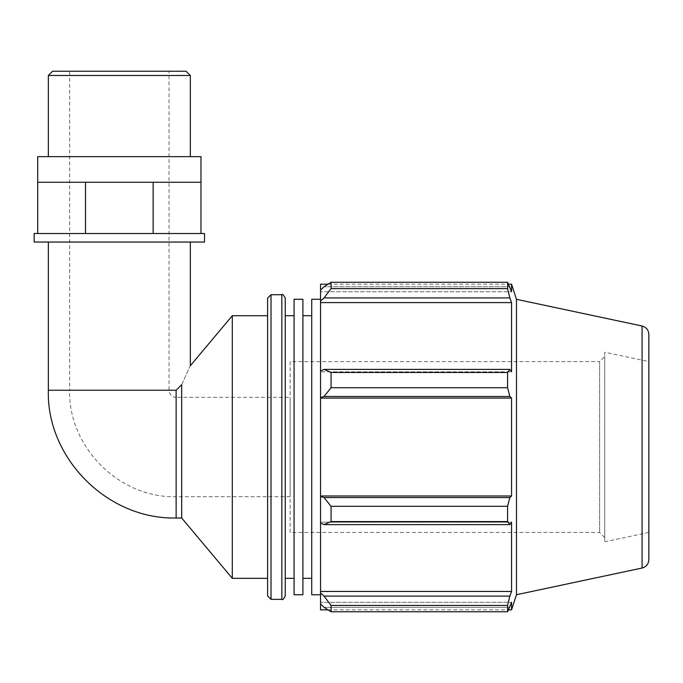 <?xml version="1.0" encoding="UTF-8"?>
<svg xmlns="http://www.w3.org/2000/svg" width="683" height="683" viewBox="0 0 683 683"><rect width="100%" height="100%" fill="white"/><g stroke="black" fill="none" stroke-linecap="round" stroke-linejoin="round"><path stroke-width="0.51" stroke-dasharray="3.42 2.56" d="M95.005 233.509L200.981 233.509L194.271 233.509L200.981 233.509L200.981 182.267L37.702 182.267L119.337 182.267L37.702 182.267L37.702 233.509L95.005 233.509M78.818 233.509L44.404 233.509L78.818 233.509M85.52 233.509L85.52 182.267M200.981 182.267L177.068 182.267L200.981 182.267M153.154 233.509L153.154 182.267M194.271 233.509L159.856 233.509L194.271 233.509M37.702 233.509L34.15 233.509M204.524 233.509L200.981 233.509M181.687 518.013L181.687 384.674L176.129 390.232L176.129 518.013M169.034 71.237L69.649 71.237L169.034 71.237L169.034 390.232A7.103 7.103 0 0 0 176.129 397.327L176.129 496.712L176.129 397.327L290.147 397.327L290.147 496.712L290.147 397.327M181.687 384.674C192.7 360.283 192.7 360.283 181.687 384.674M190.326 242.047L48.348 242.047L190.326 242.047M232.305 578.33L232.305 315.708M320.549 371.031L320.549 371.834L320.549 371.031L324.058 369.409L331.059 372.457L331.059 387.739L324.058 396.481L320.549 397.532L320.549 371.031L320.549 371.834L511.558 371.834L511.558 302.595L509.851 297.933L324.058 297.933L320.549 301.041L320.549 290.062L320.549 291.735L320.549 290.062L324.058 286.723L331.059 282.284L331.059 288.619L324.058 297.933M320.549 284.196L320.549 290.062M320.549 301.041L320.549 371.834L511.558 371.834L509.851 369.409L507.58 372.457L331.059 372.457M320.549 397.532L320.549 496.507L324.058 497.565L331.059 506.308L331.059 521.59L324.058 524.629L320.549 523.016L320.549 496.507M320.549 523.016L320.549 593.006L324.058 596.105L331.059 605.428L331.059 611.763L324.058 607.324L320.549 603.977L320.549 593.006M320.549 603.977L320.549 609.851M320.549 299.274L320.549 594.773L320.549 299.274M331.059 611.763L507.58 611.763L509.851 607.324L324.058 607.324L509.851 607.324L511.558 602.312L320.549 602.312L511.558 602.312L511.558 609.851M324.058 596.105L509.851 596.105L511.558 591.452L511.558 522.205L320.549 522.205L511.558 522.205L509.851 524.629L324.058 524.629M331.059 521.59L507.58 521.59L509.851 524.629M320.549 398.061L511.558 398.061L509.851 396.481L324.058 396.481M331.059 387.739L507.58 387.739L509.851 396.481M320.549 302.595L511.558 302.595M331.059 288.619L507.58 288.619L509.851 297.933M511.558 284.196L511.558 291.735L320.549 291.735L511.558 291.735L509.851 286.723L324.058 286.723L509.851 286.723L507.58 282.284L331.059 282.284M604.728 537.555L599.597 532.424L290.147 532.424L290.147 361.614L599.597 361.614L599.597 532.424L599.597 361.614L604.728 356.492L604.728 537.555L604.728 356.492M604.728 352.24L604.728 541.807L604.728 352.24L648.85 361.614L648.85 532.424L648.85 361.614M290.147 361.614L290.147 532.424M516.476 594.731L516.476 299.316M507.58 611.763L507.58 605.428L331.059 605.428M509.851 596.105L507.58 605.428M507.58 521.59L507.58 506.308L331.059 506.308M324.058 497.565L509.851 497.565L507.58 506.308M509.851 497.565L511.558 495.986L511.558 398.061M507.58 387.739L507.58 372.457M507.58 288.619L507.58 282.284M324.058 369.409L509.851 369.409M320.549 495.986L511.558 495.986M320.549 591.452L511.558 591.452M285.255 298.121L285.255 595.926M285.255 315.708L285.255 578.33L285.255 315.708M267.599 595.926L267.599 298.121M267.599 315.708L267.599 578.33L267.599 315.708M648.85 334.371L648.85 559.676M302.902 315.708L302.902 578.33L302.902 315.708M311.73 315.708L311.73 578.33L311.73 315.708M294.074 315.708L294.074 578.33L294.074 315.708M648.85 532.424L604.728 541.807M290.147 496.712L176.129 496.712C119.226 498.18 68.18 447.126 69.649 390.232L169.034 390.232L69.649 390.232L69.649 71.237M311.73 594.773L311.73 299.274M294.074 594.773L294.074 299.274M302.902 594.773L302.902 299.274M190.326 75.497L48.348 75.497M52.608 71.237L186.066 71.237M48.348 156.646L190.326 156.646L48.348 156.646M204.524 242.047L34.15 242.047M200.981 156.646L37.702 156.646M48.348 390.232L176.129 390.232M281.84 599.341L281.84 294.706M271.014 294.706L271.014 599.341M642.088 568.025L642.088 326.013M328.011 609.851L508.57 609.851M328.011 284.196L508.57 284.196"/><path stroke-width="1.02" d="M200.981 182.267L200.981 233.509L37.702 233.509L37.702 182.267L200.981 182.267L200.981 156.646L37.702 156.646L37.702 182.267M85.52 233.509L85.52 182.267M153.154 233.509L153.154 182.267M200.981 233.509L204.524 233.509L204.524 242.047L34.15 242.047L34.15 233.509L37.702 233.509M176.129 390.232L48.348 390.232C46.333 457.251 106.608 519.524 176.129 518.013L176.129 390.232L181.687 384.674L181.687 518.013L232.305 578.33L267.599 578.33M181.687 384.674C192.7 360.283 192.7 360.283 181.687 384.674M190.326 242.047L190.326 365.729L232.305 315.708L232.305 578.33M324.058 524.629L331.059 521.59L331.059 506.308L324.058 497.565L320.549 496.507L320.549 523.016L324.058 524.629L509.851 524.629L507.58 521.59L331.059 521.59M320.549 496.507L320.549 397.532L324.058 396.481L331.059 387.739L331.059 372.457L324.058 369.409L320.549 371.031L320.549 397.532M320.549 371.031L320.549 301.041L324.058 297.933L331.059 288.619L331.059 282.284L324.058 286.723L320.549 290.062L320.549 301.041M320.549 290.062L320.549 284.196L328.011 284.196M328.011 609.851L320.549 609.851L320.549 603.977L324.058 607.324L331.059 611.763L331.059 605.428L324.058 596.105L320.549 593.006L320.549 603.977M320.549 593.006L320.549 523.016M320.549 495.986L511.558 495.986L509.851 497.565L324.058 497.565M331.059 506.308L507.58 506.308L509.851 497.565M320.549 591.452L511.558 591.452L509.851 596.105L324.058 596.105M331.059 605.428L507.58 605.428L509.851 596.105M642.088 326.013C646.297 327.217 648.56 330 648.85 334.371L648.85 559.676C648.56 564.047 646.297 566.83 642.088 568.025L642.088 326.013L516.476 299.316L511.558 284.196L511.558 291.735L507.58 282.284L507.58 288.619L331.059 288.619M331.059 282.284L507.58 282.284M324.058 297.933L509.851 297.933L511.558 302.595L511.558 371.834L509.851 369.409L324.058 369.409M331.059 372.457L507.58 372.457L509.851 369.409M516.476 299.316L516.476 594.731L511.558 609.851L511.558 602.312L507.58 611.763L331.059 611.763M509.851 297.933L507.58 288.619M507.58 372.457L507.58 387.739L331.059 387.739M324.058 396.481L509.851 396.481L507.58 387.739M509.851 396.481L511.558 398.061L511.558 495.986M507.58 506.308L507.58 521.59M509.851 524.629L511.558 522.205L511.558 591.452M507.58 605.428L507.58 611.763M320.549 398.061L511.558 398.061M320.549 302.595L511.558 302.595M285.255 595.926L285.255 298.121C283.599 294.877 282.463 293.733 281.84 294.706L281.84 599.341C282.463 600.306 283.599 599.17 285.255 595.926M281.84 599.341L271.014 599.341L271.014 294.706L281.84 294.706M271.014 294.706L267.599 298.121L267.599 595.926L271.014 599.341M302.902 315.708L311.73 315.708M285.255 315.708L294.074 315.708M232.305 315.708L267.599 315.708M320.549 299.274L311.73 299.274L311.73 594.773L320.549 594.773M294.074 299.274L294.074 594.773L302.902 594.773L302.902 299.274L294.074 299.274M48.348 75.497L190.326 75.497L186.066 71.237L52.608 71.237L48.348 75.497L48.348 156.646M176.129 518.013L181.687 518.013M48.348 242.047L48.348 390.232M508.57 609.851L511.558 609.851M508.57 284.196L511.558 284.196M642.088 568.025L516.476 594.731M302.902 578.33L311.73 578.33M285.255 578.33L294.074 578.33M190.326 156.646L190.326 75.497"/></g></svg>
